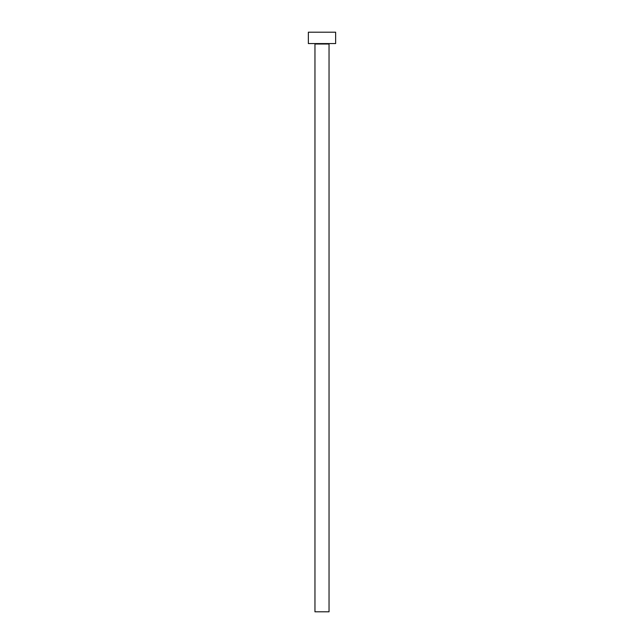 <?xml version="1.0" encoding="UTF-8"?>
<svg xmlns="http://www.w3.org/2000/svg" width="644" height="644" viewBox="0 0 644 644"><rect width="100%" height="100%" fill="white"/><g stroke="black" fill="none" stroke-linecap="round" stroke-linejoin="round"><path stroke-width="0.97" d="M329.044 44.017A0.451 0.451 0 0 1 329.503 43.567A0.451 0.451 0 0 0 329.044 44.017L314.956 44.017L314.956 611.8L329.044 611.8L329.044 44.017L329.044 611.8L314.956 611.8L314.956 44.017A0.451 0.451 0 0 0 314.497 43.567A0.451 0.451 0 0 1 314.956 44.017L329.044 44.017M308.363 32.2L308.363 43.567L335.637 43.567L335.637 32.2L308.363 32.2L308.363 43.567L335.637 43.567L335.637 32.2L308.363 32.2"/></g></svg>
